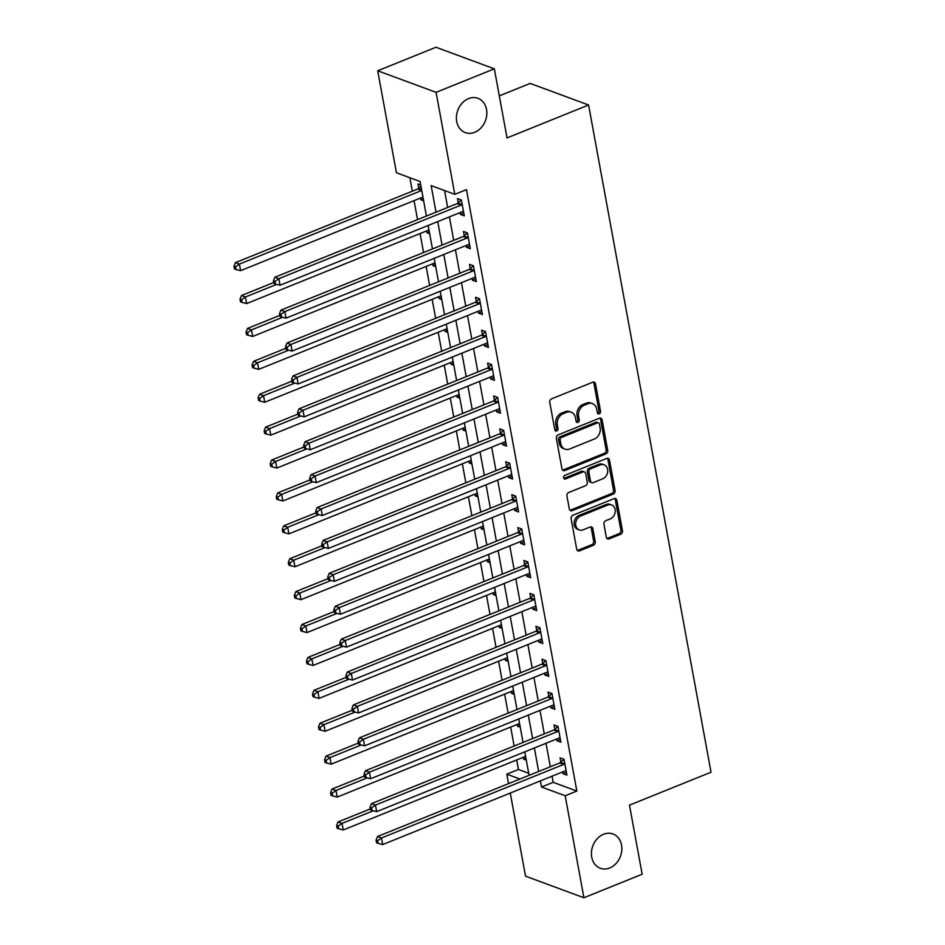 <?xml version="1.0" encoding="UTF-8"?>
<svg xmlns="http://www.w3.org/2000/svg" width="945" height="945" viewBox="0 0 945 945"><rect width="100%" height="100%" fill="white"/><g stroke="black" fill="none" stroke-linecap="round" stroke-linejoin="round"><path stroke-width="1.42" d="M599.272 413.78A1.961 1.583 110.3 0 0 600.536 411.323L595.504 383.871A2.8 2.268 110.3 0 0 592.739 382.217L551.573 398.837A2.8 2.268 110.3 0 0 549.754 402.346L554.798 429.798A1.961 1.583 110.3 0 0 557.999 428.498L557.349 424.943A8.966 7.241 110.3 0 1 563.149 413.721L566.575 412.339A8.966 7.241 110.3 0 1 571.205 412.197A8.966 7.241 110.3 0 1 575.41 417.655L576.06 421.21A1.961 1.583 110.3 0 0 579.273 419.911L578.612 416.355A8.966 7.241 110.3 0 1 584.412 405.133L587.849 403.751A8.966 7.241 110.3 0 1 592.48 403.609A8.966 7.241 110.3 0 1 596.685 409.067L597.334 412.622A1.961 1.583 110.3 0 0 599.272 413.78M597.571 413.237A1.961 1.583 110.3 0 0 598.965 410.744L593.921 383.292A2.8 2.268 110.3 0 0 593.33 382.063M555.034 430.412A1.961 1.583 110.3 0 0 556.416 427.92L555.766 424.364L557.349 424.943M576.296 421.824A1.961 1.583 110.3 0 0 577.69 419.332L577.041 415.776L578.612 416.355M603.536 834.27A18.274 14.766 110.3 0 0 591.499 851.587A18.274 14.766 110.3 0 0 600.299 868.254A18.274 14.766 110.3 0 0 609.726 867.959A18.274 14.766 110.3 0 0 621.763 850.642A18.274 14.766 110.3 0 0 612.974 833.974A18.274 14.766 110.3 0 0 603.536 834.27M468.519 98.623A18.274 14.766 110.3 0 0 456.482 115.94A18.274 14.766 110.3 0 0 465.283 132.607A18.274 14.766 110.3 0 0 474.709 132.312A18.274 14.766 110.3 0 0 486.746 114.995A18.274 14.766 110.3 0 0 477.957 98.327A18.274 14.766 110.3 0 0 468.519 98.623M606.336 537.256A2.8 2.268 110.3 0 0 609.088 538.922L620.641 534.256A2.8 2.268 110.3 0 0 622.46 530.747L616.861 500.259A2.8 2.268 110.3 0 0 614.096 498.606L572.93 515.226A2.8 2.268 110.3 0 0 571.123 518.734L576.71 549.21A2.8 2.268 110.3 0 0 579.474 550.876L593.425 545.241A2.8 2.268 110.3 0 0 595.244 541.733L592.846 528.692A2.8 2.268 110.3 0 0 590.082 527.026L583.159 529.826A7.501 6.06 110.3 0 1 579.297 529.944A7.501 6.06 110.3 0 1 575.682 523.105A7.501 6.06 110.3 0 1 580.632 516.005L607.73 505.055A7.501 6.06 110.3 0 1 611.604 504.937A7.501 6.06 110.3 0 1 615.207 511.777A7.501 6.06 110.3 0 1 610.269 518.876L605.745 520.707A2.8 2.268 110.3 0 0 603.938 524.215L606.336 537.256M426.431 216.039L420.088 181.511L396.428 172.758L377.705 70.769L435.964 47.25L494.341 68.831L507.028 137.923L588.581 105.001L711.03 772.219L629.476 805.14L642.163 874.231L583.904 897.75L525.526 876.169L510.265 793.056M494.341 68.831L436.094 92.35L454.805 194.339L431.144 185.598L436.011 212.164M552.045 776.188L553.168 782.306L576.84 791.059L466.464 189.638L454.805 194.339M576.84 791.059L565.193 795.761L583.904 897.75M605.899 453.907A2.8 2.268 110.3 0 0 607.706 450.399L602.119 419.911A2.8 2.268 110.3 0 0 599.354 418.257L558.188 434.877A2.8 2.268 110.3 0 0 556.369 438.385L561.968 468.874A2.8 2.268 110.3 0 0 564.732 470.527L605.899 453.907L604.316 453.328A2.8 2.268 110.3 0 0 606.135 449.82L600.536 419.332A2.8 2.268 110.3 0 0 599.945 418.103M609.49 460.085L615.089 490.573A2.8 2.268 110.3 0 1 613.27 494.081L572.103 510.702A2.8 2.268 110.3 0 1 569.339 509.036L566.941 495.995A2.8 2.268 110.3 0 1 568.76 492.487L585.451 485.742A2.8 2.268 110.3 0 0 587.27 482.245L585.676 473.587A2.8 2.268 110.3 0 0 582.923 471.921L565.535 478.938A1.961 1.583 110.3 0 1 564.874 475.323L606.725 458.431A2.8 2.268 110.3 0 1 609.49 460.085L607.907 459.506L613.506 489.994L615.089 490.573M444.563 190.559L447.67 207.463M449.395 216.877L453.706 240.361M455.431 249.787L459.742 273.259M461.467 282.685L465.779 306.156M467.515 315.583L471.815 339.066M473.551 348.481L477.863 371.964M479.587 381.378L483.899 404.862M485.624 414.288L489.935 437.759M491.66 447.186L495.971 470.657M497.696 480.084L502.008 503.567M503.744 512.981L508.044 536.465M509.78 545.879L514.092 569.362M515.816 578.789L520.128 602.26M521.853 611.687L526.164 635.158M527.889 644.584L532.2 668.068M533.937 677.482L538.237 700.966M539.973 710.38L544.285 733.863M546.009 743.29L550.321 766.761M460.002 212.601L460.333 214.361L464.279 215.826L461.384 200.033L457.439 198.568L458.219 202.856M466.05 245.499L466.369 247.259L470.315 248.724L467.421 232.931L463.475 231.466L464.255 235.754M472.087 278.397L472.405 280.169L476.351 281.622L473.457 265.828L469.511 264.376L470.291 268.652M478.123 311.295L478.442 313.067L482.387 314.52L479.493 298.726L475.548 297.273L476.339 301.549M484.159 344.193L484.49 345.964L488.435 347.417L485.529 331.636L481.584 330.171L482.375 334.459M490.195 377.102L490.526 378.862L494.471 380.327L491.565 364.534L487.62 363.069L488.411 367.357M496.243 410L496.562 411.76L500.507 413.225L497.613 397.432L493.668 395.967L494.448 400.255M502.279 442.898L502.598 444.67L506.544 446.123L503.65 430.329L499.704 428.876L500.484 433.153M508.315 475.796L508.634 477.568L512.58 479.02L509.686 463.227L505.74 461.774L506.532 466.05M514.352 508.693L514.682 510.465L518.616 511.918L515.722 496.137L511.777 494.672L512.568 498.96M520.388 541.603L520.719 543.363L524.664 544.828L521.758 529.035L517.813 527.57L518.604 531.858M526.424 574.501L526.755 576.261L530.7 577.726L527.794 561.932L523.861 560.468L524.64 564.756M532.472 607.399L532.791 609.171L536.736 610.624L533.842 594.83L529.897 593.377L530.677 597.653M538.508 640.297L538.827 642.068L542.773 643.521L539.879 627.728L535.933 626.275L536.713 630.551M544.544 673.194L544.863 674.966L548.809 676.419L545.915 660.638L541.969 659.173L542.761 663.461M550.581 706.104L550.911 707.864L554.857 709.329L551.951 693.535L548.005 692.071L548.797 696.359M556.617 739.002L556.948 740.762L560.893 742.227L557.987 726.433L554.042 724.969L554.833 729.256M562.665 771.9L562.984 773.672L566.929 775.124L564.035 759.331L560.09 757.878L560.869 762.154M409.846 177.719L412.327 191.221M414.052 200.635L417.536 219.63M420.088 233.545L423.573 252.528M426.136 266.443L429.621 285.425M432.172 299.341L435.657 318.323M438.208 332.238L441.693 351.221M444.244 365.136L447.729 384.131M450.281 398.046L453.765 417.029M456.329 430.944L459.813 449.926M462.365 463.841L465.85 482.824M468.401 496.739L471.886 515.722M474.437 529.637L477.922 548.632M480.473 562.547L483.958 581.529M486.51 595.444L489.994 614.427M492.558 628.342L496.042 647.325M498.594 661.24L502.078 680.223M504.63 694.138L508.115 713.132M510.666 727.048L514.151 746.03M516.702 759.945L518.451 769.466L528.704 773.258M420.738 185.007L417.985 183.991L418.777 188.268M420.56 198.013L420.879 199.773L423.632 200.789M426.597 230.911L426.927 232.683L429.668 233.698M432.633 263.809L432.964 265.58L435.704 266.596M438.669 296.718L439 298.478L441.752 299.494M444.717 329.616L445.036 331.376L447.788 332.392M450.753 362.514L451.072 364.274L453.824 365.29M456.789 395.412L457.108 397.183L459.861 398.199M462.826 428.309L463.156 430.081L465.897 431.097M468.862 461.219L469.192 462.979L471.945 463.995M474.91 494.117L475.229 495.877L477.981 496.893M480.946 527.015L481.265 528.775L484.017 529.791M486.982 559.912L487.301 561.684L490.053 562.7M493.018 592.81L493.349 594.582L496.09 595.598M499.054 625.72L499.385 627.48L502.126 628.496M505.091 658.618L505.421 660.378L508.174 661.394M511.139 691.516L511.458 693.276L514.21 694.291M517.175 724.413L517.494 726.185L520.246 727.201M523.211 757.311L523.53 759.083L526.282 760.099M588.581 105.001L530.192 83.42L499.303 95.882M377.705 70.769L436.094 92.35M508.54 783.629L506.803 774.179L519.939 779.034M518.451 769.466L506.803 774.179M529.082 775.337L524.77 751.854M523.046 742.439L518.734 718.956M517.01 709.541L512.698 686.058M510.961 676.644L506.662 653.16M504.925 643.734L500.614 620.263M498.889 610.836L494.578 587.353M492.853 577.938L488.541 554.455M486.817 545.041L482.505 521.557M480.769 512.131L476.469 488.659M474.733 479.233L470.421 455.762M468.696 446.335L464.385 422.852M462.66 413.437L458.349 389.954M456.624 380.54L452.312 357.056M450.588 347.63L446.276 324.159M444.54 314.732L440.24 291.261M438.504 281.834L434.192 258.351M432.467 248.937L428.156 225.453M540.398 780.889L541.52 787.008L565.193 795.761M437.748 221.591L442.059 245.062M443.784 254.488L448.095 277.96M449.82 287.386L454.132 310.87M455.856 320.284L460.168 343.767M461.892 353.182L466.204 376.665M467.94 386.092L472.24 409.563M473.977 418.989L478.288 442.461M480.013 451.887L484.324 475.37M486.049 484.785L490.36 508.268M492.085 517.683L496.397 541.166M498.133 550.592L502.433 574.064M504.169 583.49L508.481 606.962M510.205 616.388L514.517 639.871M516.242 649.286L520.553 672.769M522.278 682.184L526.589 705.667M528.314 715.093L532.626 738.565M534.362 747.991L538.662 771.463M553.168 782.306L541.52 787.008M420.879 199.773L423.265 198.816M426.927 232.683L429.302 231.714M432.964 265.58L435.35 264.612M439 298.478L441.386 297.521M445.036 331.376L447.422 330.419M451.072 364.274L453.458 363.317M457.108 397.183L459.494 396.215M463.156 430.081L465.542 429.113M469.192 462.979L471.579 462.022M475.229 495.877L477.615 494.92M481.265 528.775L483.651 527.818M487.301 561.684L489.687 560.716M493.349 594.582L495.723 593.614M499.385 627.48L501.771 626.523M505.421 660.378L507.808 659.421M511.458 693.276L513.844 692.319M517.494 726.185L519.88 725.217M523.53 759.083L525.916 758.114M460.333 214.361L463.759 212.979M466.369 247.259L469.795 245.877M472.405 280.169L475.831 278.787M478.442 313.067L481.867 311.685M484.49 345.964L487.904 344.582M490.526 378.862L493.952 377.48M496.562 411.76L499.988 410.378M502.598 444.67L506.024 443.288M508.634 477.568L512.06 476.185M514.682 510.465L518.096 509.083M520.719 543.363L524.144 541.981M526.755 576.261L530.18 574.879M532.791 609.171L536.217 607.789M538.827 642.068L542.253 640.686M544.863 674.966L548.289 673.584M550.911 707.864L554.325 706.482M556.948 740.762L560.373 739.38M562.984 773.672L566.409 772.289M592.48 403.609L590.897 403.031A8.966 7.241 110.3 0 0 586.266 403.172L587.849 403.751M577.041 415.776A8.966 7.241 110.3 0 1 582.841 404.555L586.266 403.172M571.205 412.197L569.622 411.607A8.966 7.241 110.3 0 0 565.004 411.76L566.575 412.339M555.766 424.364A8.966 7.241 110.3 0 1 561.566 413.142L565.004 411.76M562.558 470.09A2.8 2.268 110.3 0 0 563.149 469.948L604.316 453.328M599.437 424.045A1.961 1.583 110.3 0 0 597.5 422.887L561.365 437.476A1.961 1.583 110.3 0 0 560.09 439.933L560.787 443.678A8.966 7.241 110.3 0 0 564.992 449.135A8.966 7.241 110.3 0 0 569.622 448.993L594.322 439.023A8.966 7.241 110.3 0 0 600.122 427.801L599.437 424.045M598.516 422.852L596.933 422.273A1.961 1.583 110.3 0 0 595.929 422.309L597.5 422.887M564.992 449.135L563.409 448.556A8.966 7.241 110.3 0 1 559.204 443.099L558.519 439.354A1.961 1.583 110.3 0 1 559.783 436.897L595.929 422.309M569.941 510.265A2.8 2.268 110.3 0 0 570.52 510.123L611.687 493.503A2.8 2.268 110.3 0 0 613.506 489.994M584.364 471.886L582.781 471.295A2.8 2.268 110.3 0 0 581.34 471.342L563.952 478.359L565.535 478.938M602.78 478.749A7.501 6.06 110.3 0 0 607.718 471.649A7.501 6.06 110.3 0 0 604.115 464.81A7.501 6.06 110.3 0 0 600.24 464.928L590.696 468.791A2.8 2.268 110.3 0 0 588.877 472.287L590.471 480.946A2.8 2.268 110.3 0 0 593.236 482.611L602.78 478.749M604.115 464.81L602.532 464.231A7.501 6.06 110.3 0 0 598.669 464.349L600.24 464.928M591.783 482.659L590.212 482.068A2.8 2.268 110.3 0 1 588.889 480.367L587.306 471.709A2.8 2.268 110.3 0 1 589.113 468.2L598.669 464.349M607.907 459.506A2.8 2.268 110.3 0 0 607.316 458.278M611.604 504.937L610.021 504.358A7.501 6.06 110.3 0 0 606.158 504.476L607.73 505.055M579.297 529.944L577.714 529.365A7.501 6.06 110.3 0 1 574.111 522.526A7.501 6.06 110.3 0 1 579.049 515.415L606.158 504.476M577.312 550.439A2.8 2.268 110.3 0 0 577.891 550.297L591.853 544.663A2.8 2.268 110.3 0 0 593.661 541.154L591.263 528.101A2.8 2.268 110.3 0 0 590.672 526.885M606.926 538.485A2.8 2.268 110.3 0 0 607.517 538.331L619.069 533.665A2.8 2.268 110.3 0 0 620.877 530.169L615.289 499.681A2.8 2.268 110.3 0 0 614.687 498.452M420.962 186.224L418.505 188.516A2.859 2.303 -69.7 0 1 417.666 189.059L235.447 262.627L239.392 264.08L240.597 270.66L422.817 197.103A2.859 2.303 -69.7 0 1 422.947 197.056M421.742 190.465A2.859 2.303 -69.7 0 1 421.612 190.524L239.392 264.08L235.541 266.844L233.97 266.266L234.443 268.888L236.026 269.479L235.541 266.844M240.597 270.66L236.026 269.479M233.97 266.266L235.447 262.627M461.054 205.1L457.108 203.647L274.9 277.216L278.846 278.669L461.054 205.1A2.859 2.303 110.3 0 0 461.892 204.569L462.164 204.309M274.995 281.433L273.412 280.842L273.896 283.476L275.479 284.067L274.995 281.433L278.846 278.669L280.051 285.248L462.27 211.692A2.859 2.303 110.3 0 1 463.168 211.526L463.487 211.538M457.108 203.647A2.859 2.303 110.3 0 0 457.947 203.104L461.278 199.986M274.9 277.216L273.412 280.842M275.479 284.067L280.051 285.248M273.719 282.52L241.483 295.525L245.428 296.99L246.645 303.569L428.853 230.001A2.859 2.303 -69.7 0 1 428.983 229.954M276.672 284.374L245.428 296.99L241.577 299.742L240.006 299.163L240.491 301.798L242.062 302.376L241.577 299.742M246.645 303.569L242.062 302.376M240.006 299.163L241.483 295.525M279.755 315.417L247.531 328.423L251.464 329.888L252.681 336.467L434.889 262.899A2.859 2.303 -69.7 0 1 435.019 262.852M282.709 317.272L251.464 329.888L247.625 332.64L246.043 332.061L246.527 334.695L248.098 335.274L247.625 332.64M252.681 336.467L248.098 335.274M246.043 332.061L247.531 328.423M285.792 348.315L253.567 361.333L257.512 362.785L258.717 369.365L440.937 295.797A2.859 2.303 -69.7 0 1 441.055 295.75M288.745 350.17L257.512 362.785L253.662 365.55L252.079 364.959L252.563 367.593L254.146 368.172L253.662 365.55M258.717 369.365L254.146 368.172M252.079 364.959L253.567 361.333M467.102 238.01L463.156 236.545L280.937 310.114L284.882 311.566L467.102 238.01A2.859 2.303 110.3 0 0 467.929 237.467L468.2 237.207M281.031 314.331L279.448 313.752L279.933 316.374L281.515 316.965L281.031 314.331L284.882 311.566L286.087 318.146L468.307 244.59A2.859 2.303 110.3 0 1 469.204 244.424L469.535 244.436M463.156 236.545A2.859 2.303 110.3 0 0 463.983 236.002L467.314 232.895M280.937 310.114L279.448 313.752M281.515 316.965L286.087 318.146M473.138 270.908L469.192 269.443L286.973 343.011L290.918 344.476L473.138 270.908A2.859 2.303 110.3 0 0 473.965 270.364L474.236 270.116M287.067 347.228L285.496 346.65L285.969 349.284L287.552 349.863L287.067 347.228L290.918 344.476L292.123 351.056L474.343 277.487A2.859 2.303 110.3 0 1 475.252 277.322L475.571 277.346M469.192 269.443A2.859 2.303 110.3 0 0 470.031 268.912L473.351 265.793M286.973 343.011L285.496 346.65M287.552 349.863L292.123 351.056M479.174 303.806L475.229 302.353L293.009 375.909L296.954 377.374L479.174 303.806A2.859 2.303 110.3 0 0 480.013 303.262L480.284 303.014M293.104 380.126L291.532 379.547L292.017 382.182L293.588 382.76L293.104 380.126L296.954 377.374L298.159 383.954L480.379 310.385A2.859 2.303 110.3 0 1 481.288 310.22L481.607 310.243M475.229 302.353A2.859 2.303 110.3 0 0 476.067 301.809L479.387 298.691M293.009 375.909L291.532 379.547M293.588 382.76L298.159 383.954M291.84 381.213L259.603 394.23L263.549 395.683L264.754 402.263L446.973 328.706A2.859 2.303 -69.7 0 1 447.103 328.659M294.793 383.068L263.549 395.683L259.698 398.447L258.115 397.857L258.599 400.491L260.182 401.082L259.698 398.447M264.754 402.263L260.182 401.082M258.115 397.857L259.603 394.23M485.21 336.704L481.265 335.251L299.045 408.807L302.991 410.272L485.21 336.704A2.859 2.303 110.3 0 0 486.049 336.16L486.321 335.912M299.14 413.036L297.569 412.445L298.053 415.079L299.624 415.658L299.14 413.036L302.991 410.272L304.207 416.851L486.415 343.283A2.859 2.303 110.3 0 1 487.325 343.13L487.644 343.141M481.265 335.251A2.859 2.303 110.3 0 0 482.104 334.707L485.423 331.589M299.045 408.807L297.569 412.445M299.624 415.658L304.207 416.851M297.876 414.111L265.639 427.128L269.585 428.581L270.79 435.161L453.009 361.604A2.859 2.303 -69.7 0 1 453.139 361.557M300.829 415.977L269.585 428.581L265.734 431.345L264.151 430.766L264.635 433.389L266.218 433.979L265.734 431.345M270.79 435.161L266.218 433.979M264.151 430.766L265.639 427.128M303.912 447.02L271.676 460.026L275.621 461.491L276.826 468.07L459.046 394.502A2.859 2.303 -69.7 0 1 459.175 394.455M306.865 448.875L275.621 461.491L271.77 464.243L270.199 463.664L270.683 466.298L272.254 466.877L271.77 464.243M276.826 468.07L272.254 466.877M270.199 463.664L271.676 460.026M309.948 479.918L277.712 492.924L281.657 494.389L282.874 500.968L465.082 427.4A2.859 2.303 -69.7 0 1 465.212 427.353M312.901 481.773L281.657 494.389L277.806 497.141L276.235 496.562L276.72 499.196L278.291 499.775L277.806 497.141M282.874 500.968L278.291 499.775M276.235 496.562L277.712 492.924M315.984 512.816L283.76 525.833L287.705 527.286L288.91 533.866L471.13 460.298A2.859 2.303 -69.7 0 1 471.248 460.25M318.938 514.671L287.705 527.286L283.854 530.05L282.272 529.46L282.756 532.094L284.339 532.673L283.854 530.05M288.91 533.866L284.339 532.673M282.272 529.46L283.76 525.833M322.032 545.714L289.796 558.731L293.741 560.184L294.946 566.764L477.166 493.207A2.859 2.303 -69.7 0 1 477.296 493.16M324.974 547.568L293.741 560.184L289.891 562.948L288.308 562.358L288.792 564.992L290.375 565.582L289.891 562.948M294.946 566.764L290.375 565.582M288.308 562.358L289.796 558.731M491.246 369.601L487.301 368.148L305.093 441.717L309.039 443.17L491.246 369.601A2.859 2.303 110.3 0 0 492.085 369.07L492.357 368.81M305.188 445.934L303.605 445.343L304.089 447.977L305.672 448.568L305.188 445.934L309.039 443.17L310.243 449.749L492.463 376.193A2.859 2.303 110.3 0 1 493.361 376.027L493.68 376.039M487.301 368.148A2.859 2.303 110.3 0 0 488.14 367.605L491.471 364.486M305.093 441.717L303.605 445.343M305.672 448.568L310.243 449.749M497.294 402.511L493.349 401.046L311.129 474.614L315.075 476.067L497.294 402.511A2.859 2.303 110.3 0 0 498.121 401.968L498.393 401.708M311.224 478.832L309.641 478.253L310.125 480.875L311.708 481.466L311.224 478.832L315.075 476.067L316.28 482.647L498.499 409.09A2.859 2.303 110.3 0 1 499.397 408.925L499.716 408.937M493.349 401.046A2.859 2.303 110.3 0 0 494.176 400.503L497.507 397.396M311.129 474.614L309.641 478.253M311.708 481.466L316.28 482.647M503.331 435.409L499.385 433.944L317.166 507.512L321.111 508.977L503.331 435.409A2.859 2.303 110.3 0 0 504.157 434.865L504.429 434.617M317.26 511.729L315.677 511.15L316.162 513.785L317.744 514.363L317.26 511.729L321.111 508.977L322.316 515.557L504.535 441.988A2.859 2.303 110.3 0 1 505.445 441.823L505.764 441.847M499.385 433.944A2.859 2.303 110.3 0 0 500.212 433.412L503.543 430.294M317.166 507.512L315.677 511.15M317.744 514.363L322.316 515.557M509.367 468.307L505.421 466.854L323.202 540.41L327.147 541.875L509.367 468.307A2.859 2.303 110.3 0 0 510.205 467.763L510.465 467.515M323.296 544.627L321.725 544.048L322.198 546.683L323.781 547.261L323.296 544.627L327.147 541.875L328.352 548.454L510.572 474.886A2.859 2.303 110.3 0 1 511.481 474.721L511.8 474.744M505.421 466.854A2.859 2.303 110.3 0 0 506.26 466.31L509.579 463.192M323.202 540.41L321.725 544.048M323.781 547.261L328.352 548.454M515.403 501.204L511.458 499.751L329.238 573.308L333.183 574.773L515.403 501.204A2.859 2.303 110.3 0 0 516.242 500.661L516.513 500.413M329.332 577.537L327.761 576.946L328.246 579.58L329.817 580.159L329.332 577.537L333.183 574.773L334.4 581.352L516.608 507.784A2.859 2.303 110.3 0 1 517.517 507.63L517.836 507.642M511.458 499.751A2.859 2.303 110.3 0 0 512.296 499.208L515.616 496.09M329.238 573.308L327.761 576.946M329.817 580.159L334.4 581.352M328.069 578.612L295.832 591.629L299.778 593.082L300.983 599.662L483.202 526.105A2.859 2.303 -69.7 0 1 483.332 526.058M331.022 580.478L299.778 593.082L295.927 595.846L294.344 595.267L294.828 597.89L296.411 598.48L295.927 595.846M300.983 599.662L296.411 598.48M294.344 595.267L295.832 591.629M521.439 534.102L517.494 532.649L335.286 606.217L339.22 607.67L521.439 534.102A2.859 2.303 110.3 0 0 522.278 533.571L522.55 533.311M335.38 610.435L333.798 609.844L334.282 612.478L335.853 613.069L335.38 610.435L339.22 607.67L340.436 614.25L522.644 540.694A2.859 2.303 110.3 0 1 523.554 540.528L523.873 540.54M517.494 532.649A2.859 2.303 110.3 0 0 518.332 532.106L521.664 528.987M335.286 606.217L333.798 609.844M335.853 613.069L340.436 614.25M334.105 611.521L301.868 624.527L305.814 625.992L307.019 632.571L489.238 559.003A2.859 2.303 -69.7 0 1 489.368 558.956M337.058 613.376L305.814 625.992L301.963 628.744L300.392 628.165L300.864 630.799L302.447 631.378L301.963 628.744M307.019 632.571L302.447 631.378M300.392 628.165L301.868 624.527M527.475 567.012L523.53 565.547L341.322 639.115L345.268 640.568L527.475 567.012A2.859 2.303 110.3 0 0 528.314 566.468L528.586 566.209M341.417 643.332L339.834 642.754L340.318 645.376L341.901 645.967L341.417 643.332L345.268 640.568L346.472 647.148L528.692 573.591A2.859 2.303 110.3 0 1 529.59 573.426L529.909 573.438M523.53 565.547A2.859 2.303 110.3 0 0 524.369 565.004L527.7 561.897M341.322 639.115L339.834 642.754M341.901 645.967L346.472 647.148M340.141 644.419L307.905 657.425L311.85 658.889L313.067 665.469L495.274 591.901A2.859 2.303 -69.7 0 1 495.404 591.853M343.094 646.274L311.85 658.889L307.999 661.642L306.428 661.063L306.912 663.697L308.483 664.276L307.999 661.642M313.067 665.469L308.483 664.276M306.428 661.063L307.905 657.425M533.523 599.91L529.578 598.445L347.358 672.013L351.304 673.478L533.523 599.91A2.859 2.303 110.3 0 0 534.35 599.366L534.622 599.118M347.453 676.23L345.87 675.651L346.354 678.286L347.937 678.864L347.453 676.23L351.304 673.478L352.509 680.057L534.728 606.489A2.859 2.303 110.3 0 1 535.626 606.324L535.957 606.347M529.578 598.445A2.859 2.303 110.3 0 0 530.405 597.913L533.736 594.795M347.358 672.013L345.87 675.651M347.937 678.864L352.509 680.057M346.177 677.317L313.953 690.334L317.886 691.787L319.103 698.367L501.311 624.799A2.859 2.303 -69.7 0 1 501.441 624.751M349.13 679.172L317.886 691.787L314.047 694.551L312.464 693.961L312.949 696.595L314.52 697.174L314.047 694.551M319.103 698.367L314.52 697.174M312.464 693.961L313.953 690.334M539.56 632.807L535.614 631.355L353.395 704.911L357.34 706.376L539.56 632.807A2.859 2.303 110.3 0 0 540.386 632.264L540.658 632.016M353.489 709.128L351.906 708.549L352.39 711.183L353.973 711.762L353.489 709.128L357.34 706.376L358.545 712.955L540.764 639.387A2.859 2.303 110.3 0 1 541.674 639.222L541.993 639.245M535.614 631.355A2.859 2.303 110.3 0 0 536.453 630.811L539.772 627.693M353.395 704.911L351.906 708.549M353.973 711.762L358.545 712.955M352.213 710.215L319.989 723.232L323.934 724.685L325.139 731.265L507.359 657.708A2.859 2.303 -69.7 0 1 507.477 657.661M355.166 712.069L323.934 724.685L320.083 727.449L318.5 726.859L318.985 729.493L320.568 730.083L320.083 727.449M325.139 731.265L320.568 730.083M318.5 726.859L319.989 723.232M545.596 665.705L541.65 664.252L359.431 737.809L363.376 739.274L545.596 665.705A2.859 2.303 110.3 0 0 546.434 665.162L546.706 664.914M359.525 742.038L357.954 741.447L358.438 744.081L360.01 744.66L359.525 742.038L363.376 739.274L364.581 745.853L546.801 672.285A2.859 2.303 110.3 0 1 547.71 672.131L548.029 672.143M541.65 664.252A2.859 2.303 110.3 0 0 542.489 663.709L545.808 660.59M359.431 737.809L357.954 741.447M360.01 744.66L364.581 745.853M358.261 743.113L326.025 756.13L329.97 757.583L331.175 764.162L513.395 690.606A2.859 2.303 -69.7 0 1 513.525 690.559M361.214 744.979L329.97 757.583L326.119 760.347L324.537 759.768L325.021 762.391L326.604 762.981L326.119 760.347M331.175 764.162L326.604 762.981M324.537 759.768L326.025 756.13M551.632 698.603L547.687 697.15L365.467 770.718L369.412 772.171L551.632 698.603A2.859 2.303 110.3 0 0 552.471 698.072L552.742 697.812M365.561 774.935L363.99 774.345L364.475 776.979L366.046 777.57L365.561 774.935L369.412 772.171L370.629 778.751L552.837 705.194A2.859 2.303 110.3 0 1 553.746 705.029L554.065 705.041M547.687 697.15A2.859 2.303 110.3 0 0 548.525 696.607L551.845 693.488M365.467 770.718L363.99 774.345M366.046 777.57L370.629 778.751M364.297 776.022L332.061 789.028L336.007 790.492L337.211 797.072L519.431 723.504A2.859 2.303 -69.7 0 1 519.561 723.457M367.251 777.877L336.007 790.492L332.156 793.245L330.573 792.666L331.057 795.3L332.64 795.879L332.156 793.245M337.211 797.072L332.64 795.879M330.573 792.666L332.061 789.028M370.334 808.92L338.097 821.926L342.043 823.39L343.248 829.97L525.467 756.402A2.859 2.303 -69.7 0 1 525.597 756.354M373.287 810.775L342.043 823.39L338.192 826.143L336.621 825.564L337.105 828.198L338.676 828.777L338.192 826.143M343.248 829.97L338.676 828.777M336.621 825.564L338.097 821.926M557.668 731.513L553.723 730.048L371.515 803.616L375.46 805.069L557.668 731.513A2.859 2.303 110.3 0 0 558.507 730.969L558.779 730.709M371.609 807.833L370.027 807.254L370.511 809.877L372.094 810.467L371.609 807.833L375.46 805.069L376.665 811.649L558.885 738.092A2.859 2.303 110.3 0 1 559.783 737.927L560.101 737.939M553.723 730.048A2.859 2.303 110.3 0 0 554.561 729.505L557.893 726.398M371.515 803.616L370.027 807.254M372.094 810.467L376.665 811.649M563.716 764.41L559.771 762.946L377.551 836.514L381.496 837.979L563.716 764.41A2.859 2.303 110.3 0 0 564.543 763.867L564.815 763.619M377.646 840.731L376.063 840.152L376.547 842.786L378.13 843.365L377.646 840.731L381.496 837.979L382.701 844.558L564.921 770.99A2.859 2.303 110.3 0 1 565.819 770.825L566.138 770.848M559.771 762.946A2.859 2.303 110.3 0 0 560.598 762.414L563.929 759.296M377.551 836.514L376.063 840.152M378.13 843.365L382.701 844.558M598.965 410.744L600.536 411.323M556.416 427.92L557.999 428.498M577.69 419.332L579.273 419.911M582.841 404.555L584.412 405.133M561.566 413.142L563.149 413.721M593.921 383.292L595.504 383.871M563.149 469.948L564.732 470.527M600.536 419.332L602.119 419.911M606.135 449.82L607.706 450.399M559.783 436.897L561.365 437.476M558.519 439.354L560.09 439.933M559.204 443.099L560.787 443.678M611.687 493.503L613.27 494.081M570.52 510.123L572.103 510.702M581.34 471.342L582.923 471.921M589.113 468.2L590.696 468.791M587.306 471.709L588.877 472.287M588.889 480.367L590.471 480.946M579.049 515.415L580.632 516.005M591.263 528.101L592.846 528.692M593.661 541.154L595.244 541.733M591.853 544.663L593.425 545.241M577.891 550.297L579.474 550.876M615.289 499.681L616.861 500.259M620.877 530.169L622.46 530.747M619.069 533.665L620.641 534.256M607.517 538.331L609.088 538.922M418.505 188.516L421.588 189.661M417.666 189.059L421.612 190.524M461.892 204.569L457.947 203.104M467.929 237.467L463.983 236.002M473.965 270.364L470.031 268.912M480.013 303.262L476.067 301.809M486.049 336.16L482.104 334.707M492.085 369.07L488.14 367.605M498.121 401.968L494.176 400.503M504.157 434.865L500.212 433.412M510.205 467.763L506.26 466.31M516.242 500.661L512.296 499.208M522.278 533.571L518.332 532.106M528.314 566.468L524.369 565.004M534.35 599.366L530.405 597.913M540.386 632.264L536.453 630.811M546.434 665.162L542.489 663.709M552.471 698.072L548.525 696.607M558.507 730.969L554.561 729.505M564.543 763.867L560.598 762.414"/></g></svg>
